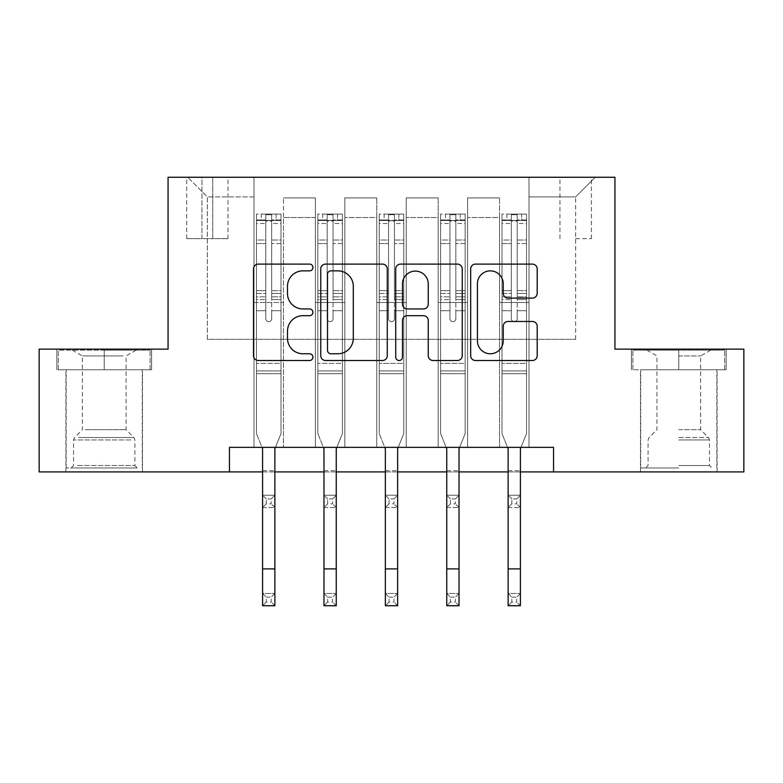 <?xml version="1.0" encoding="UTF-8"?>
<svg xmlns="http://www.w3.org/2000/svg" width="783" height="783" viewBox="0 0 783 783"><rect width="100%" height="100%" fill="white"/><g stroke="black" fill="none" stroke-linecap="round" stroke-linejoin="round"><path stroke-width="0.59" stroke-dasharray="3.92 2.94" d="M312.926 267.483A3.377 3.377 0 0 0 309.559 264.106L258.341 264.106A4.815 4.815 0 0 0 253.516 268.931L253.516 355.697A4.815 4.815 0 0 0 258.341 360.513L309.559 360.513A3.377 3.377 0 0 0 312.926 357.146A3.377 3.377 0 0 0 309.559 353.769L302.923 353.769A15.425 15.425 0 0 1 287.498 338.344L287.498 331.111A15.425 15.425 0 0 1 302.923 315.686L309.559 315.686A3.377 3.377 0 0 0 312.926 312.309A3.377 3.377 0 0 0 309.559 308.942L302.923 308.942A15.425 15.425 0 0 1 287.498 293.517L287.498 286.284A15.425 15.425 0 0 1 302.923 270.859L309.559 270.859A3.377 3.377 0 0 0 312.926 267.483M678.783 369.772L726.174 369.772L678.783 369.772L678.783 349.14L726.174 349.14L631.392 349.14L678.783 349.14L678.783 369.772L640.719 369.772L724.696 369.772L632.87 369.772L716.837 369.772L678.783 369.772L678.783 350.128L724.696 350.128L632.87 350.128L678.783 350.128L646.866 350.128L678.783 350.128L678.783 369.772M678.783 471.914L640.474 471.914L678.783 471.914M575.652 177.261L591.371 177.261L575.652 177.261M575.652 238.649L591.371 238.649L575.652 238.649M104.217 369.772L151.608 369.772L56.826 369.772L104.217 369.772L104.217 349.14L151.608 349.14L56.826 349.14L104.217 349.14L104.217 369.772L58.304 369.772L150.13 369.772L104.217 369.772L104.217 350.128L58.304 350.128L150.13 350.128L104.217 350.128L104.217 369.772M104.217 471.914L65.909 471.914L104.217 471.914M229.448 471.914L229.448 447.357L229.448 471.914L229.448 447.357L553.552 447.357L229.448 447.357L553.552 447.357L553.552 471.914L39.15 471.914L39.15 349.14L168.061 349.14L168.061 177.261L614.939 177.261L614.939 349.14L743.85 349.14L743.85 471.914L553.552 471.914L553.552 447.357L553.552 471.914M253.995 447.357L283.466 447.357L253.995 447.357L283.466 447.357L253.995 447.357L253.995 177.261L187.705 177.261L595.295 177.261L529.005 177.261L529.005 447.357L499.534 447.357L529.005 447.357L499.534 447.357L529.005 447.357L529.005 177.261L529.005 302.492L529.005 196.905L575.652 196.905L529.005 196.905L529.005 177.261L253.995 177.261L253.995 302.492L283.466 302.492L283.466 217.537L283.466 447.357L283.466 197.893L283.466 447.357L283.466 302.492L253.995 302.492L253.995 196.905L207.348 196.905L253.995 196.905L253.995 177.261L253.995 447.357M315.383 447.357L344.843 447.357L315.383 447.357L344.843 447.357L315.383 447.357L315.383 197.893L283.466 197.893L315.383 197.893L315.383 447.357L315.383 302.492L344.843 302.492L344.843 217.537L344.843 447.357L344.843 197.893L344.843 447.357L344.843 302.492L315.383 302.492L315.383 217.537L315.383 447.357M376.77 447.357L406.23 447.357L376.77 447.357L406.23 447.357L376.77 447.357L376.77 197.893L344.843 197.893L344.843 217.537L344.843 197.893L376.77 197.893L376.77 447.357L376.77 302.492L406.23 302.492L406.23 217.537L406.23 447.357L406.23 197.893L406.23 447.357L406.23 302.492L376.77 302.492L376.77 217.537L376.77 302.492L406.23 302.492L376.77 302.492L376.77 447.357M438.157 447.357L467.617 447.357L438.157 447.357L467.617 447.357L438.157 447.357L438.157 197.893L406.23 197.893L406.23 217.537L406.23 197.893L438.157 197.893L438.157 447.357L438.157 302.492L467.617 302.492L467.617 217.537L467.617 447.357L467.617 197.893L467.617 447.357L467.617 302.492L438.157 302.492L438.157 217.537L438.157 302.492L467.617 302.492L438.157 302.492L438.157 447.357M201.945 177.261L186.716 177.261L201.945 177.261L201.945 238.649L186.716 238.649L212.751 238.649L201.945 238.649L201.945 177.261M212.751 177.261L227.97 177.261L212.751 177.261L212.751 238.649L227.97 238.649L212.751 238.649L212.751 177.261M262.589 471.914L274.872 471.914M323.976 471.914L336.25 471.914M385.363 471.914L397.637 471.914M446.75 471.914L459.024 471.914M508.128 471.914L520.411 471.914M207.348 339.323L207.348 196.905L187.705 177.261L207.348 196.905L207.348 339.323L575.652 339.323L207.348 339.323M575.652 339.323L575.652 196.905L575.652 339.323M499.534 302.492L529.005 302.492L529.005 447.357L529.005 302.492L499.534 302.492L499.534 217.537L499.534 302.492L529.005 302.492L499.534 302.492L499.534 447.357L499.534 197.893L467.617 197.893L467.617 217.537L467.617 197.893L499.534 197.893L499.534 447.357L499.534 302.492M253.995 302.492L283.466 302.492L253.995 302.492M315.383 197.893L283.466 197.893L315.383 197.893L315.383 217.537L315.383 197.893M315.383 302.492L344.843 302.492L315.383 302.492M376.77 217.537L376.77 197.893L376.77 217.537L344.843 217.537L376.77 217.537M438.157 217.537L438.157 197.893L438.157 217.537L406.23 217.537L438.157 217.537M499.534 217.537L499.534 197.893L499.534 217.537L467.617 217.537L499.534 217.537M376.77 197.893L344.843 197.893L376.77 197.893M438.157 197.893L406.23 197.893L438.157 197.893M499.534 197.893L467.617 197.893L499.534 197.893M595.295 177.261L575.652 196.905L595.295 177.261M56.826 369.772L56.826 349.14L56.826 369.772M151.608 369.772L151.608 349.14L151.608 369.772M726.174 369.772L726.174 349.14L726.174 369.772M631.392 369.772L631.392 349.14L631.392 369.772M387.282 355.697L387.282 268.931A4.815 4.815 0 0 0 382.466 264.106L325.581 264.106A4.815 4.815 0 0 0 320.766 268.931L320.766 355.697A4.815 4.815 0 0 0 325.581 360.513L382.466 360.513A4.815 4.815 0 0 0 387.282 355.697M330.886 270.859A3.377 3.377 0 0 0 327.509 274.236L327.509 350.392A3.377 3.377 0 0 0 330.886 353.769L337.874 353.769A15.425 15.425 0 0 0 353.299 338.344L353.299 286.284A15.425 15.425 0 0 0 337.874 270.859L330.886 270.859M400.534 264.106L457.419 264.106A4.815 4.815 0 0 1 462.234 268.931L462.234 355.697A4.815 4.815 0 0 1 457.419 360.513L433.077 360.513A4.815 4.815 0 0 1 428.252 355.697L428.252 320.511A4.815 4.815 0 0 0 423.437 315.686L407.287 315.686A4.815 4.815 0 0 0 402.462 320.511L402.462 357.146A3.377 3.377 0 0 1 399.095 360.513A3.377 3.377 0 0 1 395.718 357.146L395.718 268.931A4.815 4.815 0 0 1 400.534 264.106M428.252 283.994A12.89 12.89 0 0 0 415.362 271.104A12.89 12.89 0 0 0 402.462 283.994L402.462 304.117A4.815 4.815 0 0 0 407.287 308.942L423.437 308.942A4.815 4.815 0 0 0 428.252 304.117L428.252 283.994M508.03 298.098L532.371 298.098A4.815 4.815 0 0 0 537.197 293.273L537.197 268.931A4.815 4.815 0 0 0 532.371 264.106L475.496 264.106A4.815 4.815 0 0 0 470.671 268.931L470.671 355.697A4.815 4.815 0 0 0 475.496 360.513L532.371 360.513A4.815 4.815 0 0 0 537.197 355.697L537.197 326.296A4.815 4.815 0 0 0 532.371 321.47L508.03 321.47A4.815 4.815 0 0 0 503.215 326.296L503.215 340.869A12.89 12.89 0 0 1 490.315 353.769A12.89 12.89 0 0 1 477.424 340.869L477.424 283.749A12.89 12.89 0 0 1 490.315 270.859A12.89 12.89 0 0 1 503.215 283.749L503.215 293.273A4.815 4.815 0 0 0 508.03 298.098M265.78 318.701A2.946 2.946 0 0 0 268.726 321.647A2.946 2.946 0 0 1 265.78 318.701L265.78 310.734L265.78 318.701A2.946 2.946 0 0 0 268.726 321.647A2.946 2.946 0 0 0 271.672 318.701A2.946 2.946 0 0 1 268.726 321.647A2.946 2.946 0 0 0 271.672 318.701L271.672 310.734L271.672 318.701A2.946 2.946 0 0 1 268.726 321.647A2.946 2.946 0 0 1 265.78 318.701L265.78 296.835L265.78 318.701M266.279 597.135L271.182 597.135L271.182 602.049L266.279 602.049L266.279 597.135L262.589 593.455L274.872 593.455L262.589 593.455L262.589 448.806L256.452 433.606L256.452 310.734L256.452 363.39L256.452 310.734L265.78 310.734L256.452 310.734L265.78 310.734L256.452 310.734L256.452 293.468L265.78 293.468L265.78 310.734L265.78 293.468L256.452 293.468L256.452 290.679L265.78 290.679L256.452 290.679L256.452 243.542L265.78 243.542L256.452 243.542L256.452 223.478L265.78 223.478L256.452 223.478L256.452 220.483L256.452 310.734L256.452 299.615L265.78 299.615L256.452 299.615L256.452 296.835L265.78 296.835L256.452 296.835L256.452 240.038L265.78 240.038L265.78 296.835L265.78 240.038L256.452 240.038L256.452 219.974L265.78 219.974L265.78 240.038L265.78 214.708L265.78 221.775L265.78 214.708L271.672 214.708L271.672 221.775C269.714 220.062 267.757 220.062 265.78 221.775L265.78 293.468L265.78 221.775C267.747 220.062 269.704 220.062 271.672 221.775L271.672 296.835L271.672 214.708L265.78 214.708L265.78 219.974L256.452 219.974L256.452 214.102L261.365 214.102L261.365 220.483L256.452 220.483L256.452 214.102L256.452 220.483L276.096 220.483L261.365 220.483L261.365 214.102L280.882 214.102L276.096 214.102L276.096 220.483L281.009 220.483L281.009 214.102L256.452 214.102L256.452 433.606L256.452 363.39L256.452 433.606L262.589 448.806L262.589 470.691L262.589 448.806L256.452 433.606L262.011 447.357M275.45 447.357L281.009 433.606L281.009 310.734L271.672 310.734L281.009 310.734L271.672 310.734L281.009 310.734L281.009 299.615L271.672 299.615L281.009 299.615L281.009 296.835L271.672 296.835L281.009 296.835L281.009 240.038L271.672 240.038L281.009 240.038L281.009 219.974L271.672 219.974L281.009 219.974L281.009 214.102L281.009 310.734L281.009 293.468L271.672 293.468L281.009 293.468L281.009 290.679L271.672 290.679L281.009 290.679L281.009 243.542L271.672 243.542L271.672 318.701L271.672 243.542L281.009 243.542L281.009 223.478L271.672 223.478L271.672 243.542L271.672 223.478L281.009 223.478L281.009 220.483L256.579 220.483L280.882 220.483L276.096 220.483L276.096 214.102L281.009 214.102L281.009 433.606L274.872 448.806L274.872 470.691L274.872 448.806L281.009 433.606L281.009 373.697L256.452 373.697L281.009 373.697L281.009 363.39L256.452 363.39L281.009 363.39L281.009 310.734L281.009 433.606L274.872 448.806L274.872 593.455L271.182 597.135M266.279 503.831L262.589 507.521L262.589 470.691L262.589 495.238L274.872 495.238L262.589 495.238L262.589 507.521L274.872 507.521L274.872 470.691L274.872 495.238L271.182 498.928L271.182 503.831L266.279 503.831L266.279 498.928L271.182 498.928M262.589 507.521L274.872 507.521L274.872 495.238M274.872 507.521L271.182 503.831M266.279 498.928L262.589 495.238M262.589 593.455L262.589 605.739L274.872 605.739L274.872 593.455M274.872 605.739L271.182 602.049M266.279 602.049L262.589 605.739M327.167 318.701A2.946 2.946 0 0 0 330.113 321.647A2.946 2.946 0 0 1 327.167 318.701L327.167 310.734L327.167 318.701A2.946 2.946 0 0 0 330.113 321.647A2.946 2.946 0 0 0 333.059 318.701A2.946 2.946 0 0 1 330.113 321.647A2.946 2.946 0 0 0 333.059 318.701L333.059 310.734L333.059 318.701A2.946 2.946 0 0 1 330.113 321.647A2.946 2.946 0 0 1 327.167 318.701L327.167 296.835L327.167 318.701M327.656 597.135L332.569 597.135L332.569 602.049L327.656 602.049L327.656 597.135L323.976 593.455L336.25 593.455L323.976 593.455L323.976 448.806L317.839 433.606L317.839 310.734L317.839 363.39L317.839 310.734L327.167 310.734L317.839 310.734L327.167 310.734L317.839 310.734L317.839 293.468L327.167 293.468L327.167 310.734L327.167 293.468L317.839 293.468L317.839 290.679L327.167 290.679L317.839 290.679L317.839 243.542L327.167 243.542L317.839 243.542L317.839 223.478L327.167 223.478L317.839 223.478L317.839 220.483L317.839 310.734L317.839 299.615L327.167 299.615L317.839 299.615L317.839 296.835L327.167 296.835L317.839 296.835L317.839 240.038L327.167 240.038L327.167 296.835L327.167 240.038L317.839 240.038L317.839 219.974L327.167 219.974L327.167 240.038L327.167 214.708L327.167 221.775L327.167 214.708L333.059 214.708L333.059 221.775C331.101 220.062 329.134 220.062 327.167 221.775L327.167 293.468L327.167 221.775C329.124 220.062 331.092 220.062 333.059 221.775L333.059 296.835L333.059 214.708L327.167 214.708L327.167 219.974L317.839 219.974L317.839 214.102L322.753 214.102L322.753 220.483L317.839 220.483L317.839 214.102L317.839 220.483L337.483 220.483L322.753 220.483L322.753 214.102L342.269 214.102L337.483 214.102L337.483 220.483L342.396 220.483L342.396 214.102L317.839 214.102L317.839 433.606L317.839 363.39L317.839 433.606L323.976 448.806L323.976 470.691L323.976 448.806L317.839 433.606L323.389 447.357M336.837 447.357L342.396 433.606L342.396 310.734L333.059 310.734L342.396 310.734L333.059 310.734L342.396 310.734L342.396 299.615L333.059 299.615L342.396 299.615L342.396 296.835L333.059 296.835L342.396 296.835L342.396 240.038L333.059 240.038L342.396 240.038L342.396 219.974L333.059 219.974L342.396 219.974L342.396 214.102L342.396 310.734L342.396 293.468L333.059 293.468L342.396 293.468L342.396 290.679L333.059 290.679L342.396 290.679L342.396 243.542L333.059 243.542L333.059 318.701L333.059 243.542L342.396 243.542L342.396 223.478L333.059 223.478L333.059 243.542L333.059 223.478L342.396 223.478L342.396 220.483L317.957 220.483L342.269 220.483L337.483 220.483L337.483 214.102L342.396 214.102L342.396 433.606L336.25 448.806L336.25 470.691L336.25 448.806L342.396 433.606L342.396 373.697L317.839 373.697L342.396 373.697L342.396 363.39L317.839 363.39L342.396 363.39L342.396 310.734L342.396 433.606L336.25 448.806L336.25 593.455L332.569 597.135M327.656 503.831L323.976 507.521L323.976 470.691L323.976 495.238L336.25 495.238L323.976 495.238L323.976 507.521L336.25 507.521L336.25 470.691L336.25 495.238L332.569 498.928L332.569 503.831L327.656 503.831L327.656 498.928L332.569 498.928M323.976 507.521L336.25 507.521L336.25 495.238M336.25 507.521L332.569 503.831M327.656 498.928L323.976 495.238M388.554 318.701A2.946 2.946 0 0 0 391.5 321.647A2.946 2.946 0 0 1 388.554 318.701L388.554 310.734L388.554 318.701A2.946 2.946 0 0 0 391.5 321.647A2.946 2.946 0 0 0 394.446 318.701A2.946 2.946 0 0 1 391.5 321.647A2.946 2.946 0 0 0 394.446 318.701L394.446 310.734L394.446 318.701A2.946 2.946 0 0 1 391.5 321.647A2.946 2.946 0 0 1 388.554 318.701L388.554 296.835L388.554 318.701M389.043 597.135L393.957 597.135L393.957 602.049L389.043 602.049L389.043 597.135L385.363 593.455L397.637 593.455L385.363 593.455L385.363 448.806L379.226 433.606L379.226 310.734L379.226 363.39L379.226 310.734L388.554 310.734L379.226 310.734L388.554 310.734L379.226 310.734L379.226 293.468L388.554 293.468L388.554 310.734L388.554 293.468L379.226 293.468L379.226 290.679L388.554 290.679L379.226 290.679L379.226 243.542L388.554 243.542L379.226 243.542L379.226 223.478L388.554 223.478L379.226 223.478L379.226 220.483L379.226 310.734L379.226 299.615L388.554 299.615L379.226 299.615L379.226 296.835L388.554 296.835L379.226 296.835L379.226 240.038L388.554 240.038L388.554 296.835L388.554 240.038L379.226 240.038L379.226 219.974L388.554 219.974L388.554 240.038L388.554 214.708L388.554 221.775L388.554 214.708L394.446 214.708L394.446 221.775C392.489 220.062 390.521 220.062 388.554 221.775L388.554 293.468L388.554 221.775C390.511 220.062 392.479 220.062 394.446 221.775L394.446 296.835L394.446 214.708L388.554 214.708L388.554 219.974L379.226 219.974L379.226 214.102L384.13 214.102L384.13 220.483L379.226 220.483L379.226 214.102L379.226 220.483L398.87 220.483L384.13 220.483L384.13 214.102L403.656 214.102L398.87 214.102L398.87 220.483L403.774 220.483L403.774 214.102L379.226 214.102L379.226 433.606L379.226 363.39L379.226 433.606L385.363 448.806L385.363 470.691L385.363 448.806L379.226 433.606L384.776 447.357M398.224 447.357L403.774 433.606L403.774 310.734L394.446 310.734L403.774 310.734L394.446 310.734L403.774 310.734L403.774 299.615L394.446 299.615L403.774 299.615L403.774 296.835L394.446 296.835L403.774 296.835L403.774 240.038L394.446 240.038L403.774 240.038L403.774 219.974L394.446 219.974L403.774 219.974L403.774 214.102L403.774 310.734L403.774 293.468L394.446 293.468L403.774 293.468L403.774 290.679L394.446 290.679L403.774 290.679L403.774 243.542L394.446 243.542L394.446 318.701L394.446 243.542L403.774 243.542L403.774 223.478L394.446 223.478L394.446 243.542L394.446 223.478L403.774 223.478L403.774 220.483L379.344 220.483L403.656 220.483L398.87 220.483L398.87 214.102L403.774 214.102L403.774 433.606L397.637 448.806L397.637 470.691L397.637 448.806L403.774 433.606L403.774 373.697L379.226 373.697L403.774 373.697L403.774 363.39L379.226 363.39L403.774 363.39L403.774 310.734L403.774 433.606L397.637 448.806L397.637 593.455L393.957 597.135M389.043 503.831L385.363 507.521L385.363 470.691L385.363 495.238L397.637 495.238L385.363 495.238L385.363 507.521L397.637 507.521L397.637 470.691L397.637 495.238L393.957 498.928L393.957 503.831L389.043 503.831L389.043 498.928L393.957 498.928M385.363 507.521L397.637 507.521L397.637 495.238M397.637 507.521L393.957 503.831M389.043 498.928L385.363 495.238M449.941 318.701A2.946 2.946 0 0 0 452.887 321.647A2.946 2.946 0 0 1 449.941 318.701L449.941 310.734L449.941 318.701A2.946 2.946 0 0 0 452.887 321.647A2.946 2.946 0 0 0 455.833 318.701A2.946 2.946 0 0 1 452.887 321.647A2.946 2.946 0 0 0 455.833 318.701L455.833 310.734L455.833 318.701A2.946 2.946 0 0 1 452.887 321.647A2.946 2.946 0 0 1 449.941 318.701L449.941 296.835L449.941 318.701M450.431 597.135L455.344 597.135L455.344 602.049L450.431 602.049L450.431 597.135L446.75 593.455L459.024 593.455L446.75 593.455L446.75 448.806L440.604 433.606L440.604 310.734L440.604 363.39L440.604 310.734L449.941 310.734L440.604 310.734L449.941 310.734L440.604 310.734L440.604 293.468L449.941 293.468L449.941 310.734L449.941 293.468L440.604 293.468L440.604 290.679L449.941 290.679L440.604 290.679L440.604 243.542L449.941 243.542L440.604 243.542L440.604 223.478L449.941 223.478L440.604 223.478L440.604 220.483L440.604 310.734L440.604 299.615L449.941 299.615L440.604 299.615L440.604 296.835L449.941 296.835L440.604 296.835L440.604 240.038L449.941 240.038L449.941 296.835L449.941 240.038L440.604 240.038L440.604 219.974L449.941 219.974L449.941 240.038L449.941 214.708L449.941 221.775L449.941 214.708L455.833 214.708L455.833 221.775C453.876 220.062 451.908 220.062 449.941 221.775L449.941 293.468L449.941 221.775C451.899 220.062 453.866 220.062 455.833 221.775L455.833 296.835L455.833 214.708L449.941 214.708L449.941 219.974L440.604 219.974L440.604 214.102L445.517 214.102L445.517 220.483L440.604 220.483L440.604 214.102L440.604 220.483L460.247 220.483L445.517 220.483L445.517 214.102L465.043 214.102L460.247 214.102L460.247 220.483L465.161 220.483L465.161 214.102L440.604 214.102L440.604 433.606L440.604 363.39L440.604 433.606L446.75 448.806L446.75 470.691L446.75 448.806L440.604 433.606L446.163 447.357M459.611 447.357L465.161 433.606L465.161 310.734L455.833 310.734L465.161 310.734L455.833 310.734L465.161 310.734L465.161 299.615L455.833 299.615L465.161 299.615L465.161 296.835L455.833 296.835L465.161 296.835L465.161 240.038L455.833 240.038L465.161 240.038L465.161 219.974L455.833 219.974L465.161 219.974L465.161 214.102L465.161 310.734L465.161 293.468L455.833 293.468L465.161 293.468L465.161 290.679L455.833 290.679L465.161 290.679L465.161 243.542L455.833 243.542L455.833 318.701L455.833 243.542L465.161 243.542L465.161 223.478L455.833 223.478L455.833 243.542L455.833 223.478L465.161 223.478L465.161 220.483L440.731 220.483L465.043 220.483L460.247 220.483L460.247 214.102L465.161 214.102L465.161 433.606L459.024 448.806L459.024 470.691L459.024 448.806L465.161 433.606L465.161 373.697L440.604 373.697L465.161 373.697L465.161 363.39L440.604 363.39L465.161 363.39L465.161 310.734L465.161 433.606L459.024 448.806L459.024 593.455L455.344 597.135M450.431 503.831L446.75 507.521L446.75 470.691L446.75 495.238L459.024 495.238L446.75 495.238L446.75 507.521L459.024 507.521L459.024 470.691L459.024 495.238L455.344 498.928L455.344 503.831L450.431 503.831L450.431 498.928L455.344 498.928M446.75 507.521L459.024 507.521L459.024 495.238M459.024 507.521L455.344 503.831M450.431 498.928L446.75 495.238M323.976 593.455L323.976 605.739L336.25 605.739L336.25 593.455M336.25 605.739L332.569 602.049M327.656 602.049L323.976 605.739M385.363 593.455L385.363 605.739L397.637 605.739L397.637 593.455M397.637 605.739L393.957 602.049M389.043 602.049L385.363 605.739M446.75 593.455L446.75 605.739L459.024 605.739L459.024 593.455M459.024 605.739L455.344 602.049M450.431 602.049L446.75 605.739M511.328 318.701A2.946 2.946 0 0 0 514.274 321.647A2.946 2.946 0 0 1 511.328 318.701L511.328 310.734L511.328 318.701A2.946 2.946 0 0 0 514.274 321.647A2.946 2.946 0 0 0 517.22 318.701A2.946 2.946 0 0 1 514.274 321.647A2.946 2.946 0 0 0 517.22 318.701L517.22 310.734L517.22 318.701A2.946 2.946 0 0 1 514.274 321.647A2.946 2.946 0 0 1 511.328 318.701L511.328 296.835L511.328 318.701M511.818 597.135L516.721 597.135L516.721 602.049L511.818 602.049L511.818 597.135L508.128 593.455L520.411 593.455L508.128 593.455L508.128 448.806L501.991 433.606L501.991 310.734L501.991 363.39L501.991 310.734L511.328 310.734L501.991 310.734L511.328 310.734L501.991 310.734L501.991 293.468L511.328 293.468L511.328 310.734L511.328 293.468L501.991 293.468L501.991 290.679L511.328 290.679L501.991 290.679L501.991 243.542L511.328 243.542L501.991 243.542L501.991 223.478L511.328 223.478L501.991 223.478L501.991 220.483L501.991 310.734L501.991 299.615L511.328 299.615L501.991 299.615L501.991 296.835L511.328 296.835L501.991 296.835L501.991 240.038L511.328 240.038L511.328 296.835L511.328 240.038L501.991 240.038L501.991 219.974L511.328 219.974L511.328 240.038L511.328 214.708L511.328 221.775L511.328 214.708L517.22 214.708L517.22 221.775C515.253 220.062 513.296 220.062 511.328 221.775L511.328 293.468L511.328 221.775C513.286 220.062 515.243 220.062 517.22 221.775L517.22 296.835L517.22 214.708L511.328 214.708L511.328 219.974L501.991 219.974L501.991 214.102L506.904 214.102L506.904 220.483L501.991 220.483L501.991 214.102L501.991 220.483L521.635 220.483L506.904 220.483L506.904 214.102L526.421 214.102L521.635 214.102L521.635 220.483L526.548 220.483L526.548 214.102L501.991 214.102L501.991 433.606L501.991 363.39L501.991 433.606L508.128 448.806L508.128 470.691L508.128 448.806L501.991 433.606L507.55 447.357M520.989 447.357L526.548 433.606L526.548 310.734L517.22 310.734L526.548 310.734L517.22 310.734L526.548 310.734L526.548 299.615L517.22 299.615L526.548 299.615L526.548 296.835L517.22 296.835L526.548 296.835L526.548 240.038L517.22 240.038L526.548 240.038L526.548 219.974L517.22 219.974L526.548 219.974L526.548 214.102L526.548 310.734L526.548 293.468L517.22 293.468L526.548 293.468L526.548 290.679L517.22 290.679L526.548 290.679L526.548 243.542L517.22 243.542L517.22 318.701L517.22 243.542L526.548 243.542L526.548 223.478L517.22 223.478L517.22 243.542L517.22 223.478L526.548 223.478L526.548 220.483L502.118 220.483L526.421 220.483L521.635 220.483L521.635 214.102L526.548 214.102L526.548 433.606L520.411 448.806L520.411 470.691L520.411 448.806L526.548 433.606L526.548 373.697L501.991 373.697L526.548 373.697L526.548 363.39L501.991 363.39L526.548 363.39L526.548 310.734L526.548 433.606L520.411 448.806L520.411 593.455L516.721 597.135M511.818 503.831L508.128 507.521L508.128 470.691L508.128 495.238L520.411 495.238L508.128 495.238L508.128 507.521L520.411 507.521L520.411 470.691L520.411 495.238L516.721 498.928L516.721 503.831L511.818 503.831L511.818 498.928L516.721 498.928M508.128 507.521L520.411 507.521L520.411 495.238M520.411 507.521L516.721 503.831M511.818 498.928L508.128 495.238M508.128 593.455L508.128 605.739L520.411 605.739L520.411 593.455M520.411 605.739L516.721 602.049M511.818 602.049L508.128 605.739M132.924 467.989L71.067 467.989L132.924 467.989M77.634 465.533L134.911 465.533L77.634 465.533M131.857 350.128L72.3 350.128L131.857 350.128M123.146 355.942L82.362 355.942L123.146 355.942M85.288 429.681L126.073 429.681L85.288 429.681M137.182 467.989L66.163 467.989L137.182 467.989M137.182 369.772L66.163 369.772L137.182 369.772M58.304 369.772L58.304 350.128L58.304 369.772M150.13 369.772L150.13 350.128L150.13 369.772M678.783 467.989L640.719 467.989L678.783 467.989M678.783 465.533L709.476 465.533L678.783 465.533M678.783 355.942L700.638 355.942L678.783 355.942M678.783 429.681L700.638 429.681L678.783 429.681M632.87 369.772L632.87 350.128L632.87 369.772M724.696 369.772L724.696 350.128L724.696 369.772M315.383 217.537L283.466 217.537L315.383 217.537M262.589 470.691L274.872 470.691L262.589 470.691M281.009 370.927L256.452 370.927L281.009 370.927M262.589 568.898L274.872 568.898M323.976 470.691L336.25 470.691L323.976 470.691M342.396 370.927L317.839 370.927L342.396 370.927M385.363 470.691L397.637 470.691L385.363 470.691M403.774 370.927L379.226 370.927L403.774 370.927M446.75 470.691L459.024 470.691L446.75 470.691M465.161 370.927L440.604 370.927L465.161 370.927M323.976 568.898L336.25 568.898M385.363 568.898L397.637 568.898M446.75 568.898L459.024 568.898M508.128 470.691L520.411 470.691L508.128 470.691M526.548 370.927L501.991 370.927L526.548 370.927M508.128 568.898L520.411 568.898M130.8 439.948L73.524 439.948L130.8 439.948M78.506 437.511L133.903 437.511L78.506 437.511M678.783 439.948L709.476 439.948L678.783 439.948M678.783 437.511L708.468 437.511L678.783 437.511M640.474 471.914L640.474 369.772M559.943 238.649L559.943 177.261M65.909 471.914L65.909 369.772M142.526 471.914L142.526 369.772M186.716 238.649L186.716 177.261M227.97 238.649L227.97 177.261M591.371 238.649L591.371 177.261M717.091 471.914L717.091 369.772M72.3 350.128L82.362 355.942L82.362 429.681L74.532 437.511L73.524 439.948L73.524 465.533L71.067 467.989M142.281 467.989L142.281 369.772M66.163 467.989L66.163 369.772M136.134 350.128L126.073 355.942L126.073 429.681L133.903 437.511L134.911 439.948L134.911 465.533L137.368 467.989M710.7 350.128L700.638 355.942L700.638 429.681L708.468 437.511L709.476 439.948L709.476 465.533L711.933 467.989M640.719 467.989L640.719 369.772M716.837 467.989L716.837 369.772M646.866 350.128L656.927 355.942L656.927 429.681L649.097 437.511L648.089 439.948L648.089 465.533L645.632 467.989"/><path stroke-width="1.17" d="M312.926 267.483A3.377 3.377 0 0 0 309.559 264.106L258.341 264.106A4.815 4.815 0 0 0 253.516 268.931L253.516 355.697A4.815 4.815 0 0 0 258.341 360.513L309.559 360.513A3.377 3.377 0 0 0 312.926 357.146A3.377 3.377 0 0 0 309.559 353.769L302.923 353.769A15.425 15.425 0 0 1 287.498 338.344L287.498 331.111A15.425 15.425 0 0 1 302.923 315.686L309.559 315.686A3.377 3.377 0 0 0 312.926 312.309A3.377 3.377 0 0 0 309.559 308.942L302.923 308.942A15.425 15.425 0 0 1 287.498 293.517L287.498 286.284A15.425 15.425 0 0 1 302.923 270.859L309.559 270.859A3.377 3.377 0 0 0 312.926 267.483M532.371 298.098A4.815 4.815 0 0 0 537.197 293.273L537.197 268.931A4.815 4.815 0 0 0 532.371 264.106L475.496 264.106A4.815 4.815 0 0 0 470.671 268.931L470.671 355.697A4.815 4.815 0 0 0 475.496 360.513L532.371 360.513A4.815 4.815 0 0 0 537.197 355.697L537.197 326.296A4.815 4.815 0 0 0 532.371 321.47L508.03 321.47A4.815 4.815 0 0 0 503.215 326.296L503.215 340.869A12.89 12.89 0 0 1 490.315 353.769A12.89 12.89 0 0 1 477.424 340.869L477.424 283.749A12.89 12.89 0 0 1 490.315 270.859A12.89 12.89 0 0 1 503.215 283.749L503.215 293.273A4.815 4.815 0 0 0 508.03 298.098L532.371 298.098M229.448 471.914L39.15 471.914L39.15 349.14L168.061 349.14L168.061 177.261L614.939 177.261L614.939 349.14L743.85 349.14L743.85 471.914L553.552 471.914L553.552 447.357L229.448 447.357L229.448 471.914L262.589 471.914M387.282 268.931A4.815 4.815 0 0 0 382.466 264.106L325.581 264.106A4.815 4.815 0 0 0 320.766 268.931L320.766 355.697A4.815 4.815 0 0 0 325.581 360.513L382.466 360.513A4.815 4.815 0 0 0 387.282 355.697L387.282 268.931M400.534 264.106L457.419 264.106A4.815 4.815 0 0 1 462.234 268.931L462.234 355.697A4.815 4.815 0 0 1 457.419 360.513L433.077 360.513A4.815 4.815 0 0 1 428.252 355.697L428.252 320.511A4.815 4.815 0 0 0 423.437 315.686L407.287 315.686A4.815 4.815 0 0 0 402.462 320.511L402.462 357.146A3.377 3.377 0 0 1 399.095 360.513A3.377 3.377 0 0 1 395.718 357.146L395.718 268.931A4.815 4.815 0 0 1 400.534 264.106M274.872 471.914L323.976 471.914M336.25 471.914L385.363 471.914M397.637 471.914L446.75 471.914M459.024 471.914L508.128 471.914M520.411 471.914L553.552 471.914M330.886 270.859A3.377 3.377 0 0 0 327.509 274.236L327.509 350.392A3.377 3.377 0 0 0 330.886 353.769L337.874 353.769A15.425 15.425 0 0 0 353.299 338.344L353.299 286.284A15.425 15.425 0 0 0 337.874 270.859L330.886 270.859M428.252 283.994A12.89 12.89 0 0 0 415.362 271.104A12.89 12.89 0 0 0 402.462 283.994L402.462 304.117A4.815 4.815 0 0 0 407.287 308.942L423.437 308.942A4.815 4.815 0 0 0 428.252 304.117L428.252 283.994M262.011 447.357L262.589 448.806L262.589 568.898L274.872 568.898L274.872 448.806L275.45 447.357M262.589 568.898L262.589 605.739L274.872 605.739L274.872 568.898M323.389 447.357L323.976 448.806L323.976 568.898L336.25 568.898L336.25 448.806L336.837 447.357M323.976 568.898L323.976 605.739L336.25 605.739L336.25 568.898M384.776 447.357L385.363 448.806L385.363 568.898L397.637 568.898L397.637 448.806L398.224 447.357M385.363 568.898L385.363 605.739L397.637 605.739L397.637 568.898M446.163 447.357L446.75 448.806L446.75 568.898L459.024 568.898L459.024 448.806L459.611 447.357M446.75 568.898L446.75 605.739L459.024 605.739L459.024 568.898M507.55 447.357L508.128 448.806L508.128 568.898L520.411 568.898L520.411 448.806L520.989 447.357M508.128 568.898L508.128 605.739L520.411 605.739L520.411 568.898"/></g></svg>
